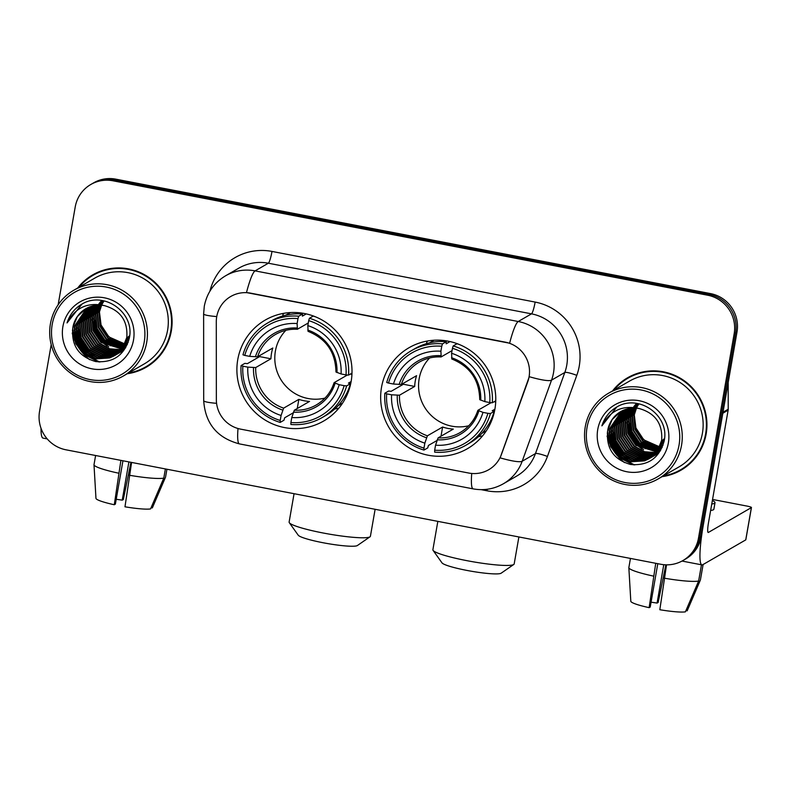 <?xml version="1.0" encoding="UTF-8"?>
<svg xmlns="http://www.w3.org/2000/svg" width="791" height="791" viewBox="0 0 791 791"><rect width="100%" height="100%" fill="white"/><g stroke="black" fill="none" stroke-linecap="round" stroke-linejoin="round"><path stroke-width="1.19" d="M381.519 387.303A58.316 57.308 -120 0 0 405.397 445.402A58.316 57.308 -120 0 0 467.382 448.715A58.316 57.308 -120 0 0 494.909 409.115A58.316 57.308 -120 0 0 471.031 351.006A58.316 57.308 -120 0 0 409.056 347.704A58.316 57.308 -120 0 0 381.519 387.303M237.755 359.638A58.316 57.308 -120 0 0 261.633 417.737A58.316 57.308 -120 0 0 323.618 421.049A58.316 57.308 -120 0 0 351.145 381.45A58.316 57.308 -120 0 0 327.266 323.341A58.316 57.308 -120 0 0 265.282 320.039A58.316 57.308 -120 0 0 237.755 359.638M216.734 316.657A29.712 29.198 -120 0 0 216.289 321.789L216.348 399.663A29.712 29.198 -120 0 0 240.602 429.137L468.776 473.048A29.712 29.198 -120 0 0 488.709 469.725A29.712 29.198 -120 0 0 501.415 454.509L527.765 381.727A29.712 29.198 -120 0 0 505.271 342.147L250.688 293.164A29.712 29.198 -120 0 0 230.754 296.487A29.712 29.198 -120 0 0 216.734 316.657M282.98 315.382A58.316 57.308 -120 0 0 282.496 316.054M426.745 343.047A58.316 57.308 -120 0 0 426.26 343.719M127.262 373.728A53.373 52.443 -120 0 0 146.117 367.281A53.373 52.443 -120 0 0 171.311 331.053A53.373 52.443 -120 0 0 149.459 277.878A53.373 52.443 -120 0 0 92.745 274.853A53.373 52.443 -120 0 0 77.736 287.964M130.248 372.67A53.373 52.443 -120 0 0 146.829 366.866M662.107 476.647A53.373 52.443 -120 0 0 680.962 470.2A53.373 52.443 -120 0 0 706.155 433.962A53.373 52.443 -120 0 0 684.304 380.797A53.373 52.443 -120 0 0 627.589 377.772A53.373 52.443 -120 0 0 612.58 390.883M665.093 475.589A53.373 52.443 -120 0 0 681.674 469.785M246.495 292.581L509.631 343.215A38.512 5.448 -79.1 0 1 518.224 321.512A44.019 43.248 60 0 1 553.502 372.788A44.019 43.248 60 0 1 551.545 380.145L522.189 461.242A44.019 43.248 60 0 1 503.363 483.776L516.632 476.113A44.019 43.248 -120 0 0 535.458 453.579L564.814 372.482A44.019 43.248 -120 0 0 566.771 365.126A44.019 43.248 -120 0 0 531.493 313.849L268.357 263.215A44.019 43.248 -120 0 0 238.833 268.149L225.564 275.802A44.019 43.248 60 0 1 255.088 270.878A38.512 5.448 100.9 0 0 246.495 292.581M51.207 344.589L39.55 411.36A33.014 32.441 -120 0 0 66.009 449.812L660.752 564.26A33.014 32.441 -120 0 0 682.9 560.562L685.728 558.93A33.014 32.441 -120 0 0 701.31 536.516L736.994 332.062L735.581 332.873A33.014 32.441 -120 0 0 709.122 294.42L114.379 179.972A33.014 32.441 -120 0 0 92.231 183.67A33.014 32.441 -120 0 1 114.379 179.972L709.122 294.42A33.014 32.441 -120 0 1 735.581 332.873L699.897 537.336L735.581 332.873L734.167 333.693A33.014 32.441 -120 0 0 707.708 295.231L112.955 180.793A33.014 32.441 -120 0 0 90.817 184.481A33.014 32.441 -120 0 0 75.234 206.896L58.148 304.772M684.314 559.751A33.014 32.441 -120 0 0 699.897 537.336A33.014 32.441 -120 0 1 684.314 559.751M209.922 291.157A55.014 54.065 60 0 1 271.995 251.429L535.141 302.073A55.014 54.065 60 0 1 579.239 366.164A55.014 54.065 60 0 1 576.797 375.349A11.005 1.572 -160.1 0 0 564.814 372.482L551.545 380.145A38.512 5.507 19.9 0 1 529.288 376.704L500.12 457.86A38.512 5.507 19.9 0 0 522.189 461.242L535.458 453.579A11.005 1.572 -160.1 0 1 547.431 456.456A55.014 54.065 60 0 1 486.999 490.786L481.126 489.649M682.9 560.562A33.014 32.441 -120 0 0 698.483 538.147L734.167 333.693M628.301 377.366A53.373 52.443 -120 0 0 614.993 388.816M93.457 274.447A53.373 52.443 -120 0 0 80.148 285.907M736.994 332.062A33.014 32.441 -120 0 0 710.536 293.599L115.793 179.152A33.014 32.441 -120 0 0 93.645 182.85L90.817 184.481M41.023 428.287A44.019 6.219 100.9 0 0 43.021 438.095L47.213 438.906M128.903 461.914L122.229 500.159A22.01 2.65 9.9 0 0 116.218 499.299M120.894 460.382L114.29 504.747L115.377 504.114L122.941 460.767M114.29 504.747A28.614 3.441 9.9 0 1 95.968 498.429L94 464.762A36.317 4.37 9.9 0 1 94.01 464.683L95.602 455.507M94 464.762A36.317 4.37 9.9 0 0 118.66 473.186M129.358 475.243A36.317 4.37 9.9 0 0 163.786 478.11L150.557 508.929A28.614 3.441 9.9 0 1 124.978 506.804L131.593 462.438M165.388 468.944L163.786 478.11M151.101 507.674L152.327 507.911L165.556 477.082L166.931 469.231M122.229 500.159L123.317 499.526L130.94 462.31M144.199 342.177A47.312 46.491 -120 0 0 106.281 287.054A47.312 46.491 -120 0 0 52.206 324.478A47.312 46.491 -120 0 0 90.125 379.601A47.312 46.491 -120 0 0 144.199 342.177M146.691 342.384A49.517 48.656 -120 0 0 126.422 293.046A49.517 48.656 -120 0 0 73.8 290.238A49.517 48.656 -120 0 0 50.416 323.855A49.517 48.656 -120 0 0 70.696 373.194A49.517 48.656 -120 0 0 123.317 376.002A49.517 48.656 -120 0 0 146.691 342.384M123.317 376.002L144.199 363.949A49.517 48.656 -120 0 0 167.573 330.331A49.517 48.656 -120 0 0 147.294 280.993A49.517 48.656 -120 0 0 94.673 278.185L73.8 290.238M110.028 268.643A52.819 51.899 -120 0 0 94.436 274.507L93.022 275.327A52.819 51.899 -120 0 0 79.031 287.212M128.557 372.976A52.819 51.899 -120 0 0 145.851 366.806A52.819 51.899 -120 0 0 170.777 330.945A52.819 51.899 -120 0 0 149.153 278.323A52.819 51.899 -120 0 0 93.022 275.327M124.84 343.947L109.761 337.312L108.189 335.809A27.507 27.032 -120 0 0 124.899 343.818M108.189 335.809L101.07 325.002L99.468 312.158M124.316 345.074L107.991 338.33L100.071 326.515L98.984 312.287L101.307 305.197M124.444 344.797L108.436 338.073L100.506 326.258L99.419 312.03L101.614 305.217M123.742 346.132L106.221 339.349L98.302 327.533L97.214 313.305L100.101 305.128M123.89 345.875L106.666 339.092L98.746 327.276L97.659 313.058L100.398 305.138M123.149 347.14L104.452 340.377L96.532 328.562L95.444 314.334L98.915 305.118M123.297 346.893L104.896 340.12L96.977 328.305L95.889 314.076L99.211 305.108M122.526 348.099L102.682 341.396L94.762 329.58L93.674 315.352L97.768 305.148M122.684 347.862L103.127 341.139L95.207 329.323L94.119 315.095L98.054 305.138M121.863 349.009L100.912 342.414L92.992 330.598L91.904 316.37L96.64 305.237M122.032 348.782L101.357 342.157L93.437 330.341L92.349 316.123L96.927 305.207M121.191 349.879L109.405 349.118L99.142 343.442L91.222 331.627L90.134 317.399L95.543 305.366M121.359 349.662L109.712 348.821L99.587 343.185L91.667 331.37L90.579 317.142L95.82 305.326M120.489 350.7L108.179 350.294L97.372 344.461L89.452 332.645L88.365 318.417L94.475 305.534M120.667 350.502L108.486 350.008L97.817 344.204L89.897 332.388L88.81 318.16L94.742 305.484M119.757 351.481L106.953 351.461L95.602 345.479L87.682 333.664L86.595 319.435L93.427 305.741M119.945 351.293L107.26 351.174L96.047 345.222L88.127 333.406L87.04 319.188L93.684 305.692M123.791 350.294L123.109 350.64M122.882 350.749L122.18 351.075M121.943 351.174L121.231 351.471M120.983 351.56L120.252 351.827M120.005 351.916L119.263 352.153M119.006 352.232L105.727 352.618L93.842 346.507L85.912 334.692L84.825 320.464L92.399 305.998M119.204 352.044L106.034 352.331L94.277 346.25L86.357 334.435L85.27 320.207L92.656 305.929M122.921 350.818L122.249 351.194M122.022 351.313L120.618 351.936M121.112 351.768L120.41 352.094M120.173 352.193L119.461 352.489M119.214 352.588L118.482 352.855M118.245 352.934L104.511 353.755L92.072 347.526L84.143 335.71L83.055 321.482L91.39 306.285M123.139 350.69L122.467 351.056M122.239 351.174L121.547 351.52M120.38 352.044L119.659 352.331M119.421 352.42L118.68 352.677M118.432 352.766L104.817 353.468L92.507 347.269L84.588 335.453L83.5 321.225L91.637 306.206M121.152 351.837L119.787 352.539M120.252 352.331L119.57 352.687M119.342 352.796L118.64 353.112M118.403 353.221L117.691 353.508M117.444 353.607L102.889 354.813L90.303 348.544L82.373 336.729L81.285 322.501L90.401 306.601M121.369 351.708L120.697 352.084M119.55 352.648L118.848 352.964M118.61 353.063L117.889 353.35M117.651 353.439L103.334 354.556L90.738 348.287L82.818 336.472L81.73 322.253L90.649 306.522M125.7 347.733L118.017 353.557M118.482 353.359L117.8 353.706M117.572 353.814L116.87 354.141M116.633 354.239L101.129 355.831L88.533 349.573L80.603 337.757L79.515 323.529L89.442 306.957M119.599 352.737L118.927 353.102M117.78 353.666L117.078 353.982M116.841 354.081L101.564 355.574L88.968 349.315L81.048 337.5L79.96 323.272L89.68 306.868M128.152 342.404L116.939 354.259M116.712 354.378L113.647 355.653L99.795 356.593L87.208 350.334L79.278 338.518L78.19 324.29L88.73 307.254M115.802 354.833L113.212 355.91L99.359 356.85L86.763 350.591L78.843 338.775L77.755 324.547L88.493 307.353M127.351 344.481L117.612 353.884M117.829 353.755L117.157 354.121M116.93 354.239L116.247 354.586M128.577 336.373L124.335 347.012L115.17 355.278M114.952 355.396L111.442 356.929L97.59 357.878L84.993 351.609L77.073 339.794L75.985 325.566L87.564 307.778M129.022 336.116L124.77 346.765L115.842 354.902M116.059 354.773L115.387 355.149M115.16 355.258L111.877 356.672L98.025 357.621L85.438 351.352L77.508 339.537L76.42 325.319L87.801 307.669M104.323 305.603A27.507 27.032 -120 0 0 72.881 327.355C71.002 345.202 78.606 356.603 95.701 361.556C113.054 363.049 124.217 355.406 129.19 338.627C135.508 313.463 104.837 290.831 82.59 303.704C74.898 308.055 69.717 314.462 67.047 322.926C75.185 307.709 87.613 301.935 104.323 305.603C120.43 310.23 127.934 320.83 126.807 337.391L122.565 348.04L114.072 355.93L109.672 357.947L95.82 358.896L83.223 352.638L75.303 340.812L74.216 326.594L86.664 308.243M127.252 337.134L123.01 347.783L114.072 355.93M114.29 355.802L110.107 357.69L96.255 358.639L83.668 352.381L75.738 340.565L74.651 326.337L86.881 308.124M101.495 304.812L101.851 304.13M101.99 303.873L102.434 303.101M102.583 302.854L103.048 302.122M103.206 301.885L103.69 301.193M101.782 304.881L102.148 304.14M102.296 303.882L102.731 303.101M102.879 302.844L103.334 302.113M103.492 301.865L103.967 301.163M100.823 303.873L101.278 303.151M101.436 302.913L101.92 302.211M102.088 301.984L102.593 301.322M100.665 304.644L100.961 304.12M101.11 303.873L101.564 303.131M101.723 302.894L102.197 302.192M102.365 301.954L102.86 301.292M99.666 303.932L100.15 303.24M100.319 303.012L100.823 302.35M100.991 302.132L101.505 301.5M101.683 301.292L102.227 300.689M99.953 303.912L100.437 303.21M100.595 302.983L101.09 302.31M101.258 302.093L101.782 301.45M98.826 304.001L99.32 303.329M99.488 303.111L100.012 302.469M100.18 302.261L100.714 301.658M100.892 301.45L101.446 300.877M72.881 327.355L77.33 316.637L85.992 308.609M62.904 326.535A36.317 35.684 -120 0 0 92.003 368.833A36.317 35.684 -120 0 0 133.501 340.12A36.317 35.684 -120 0 0 104.402 297.811A36.317 35.684 -120 0 0 62.904 326.535M82.59 303.704L81.928 304.08M145.851 366.806L147.264 365.986A52.819 51.899 -120 0 0 160.138 355.416M72.238 333.149A49.517 48.656 -120 0 0 89.67 359.707M67.047 322.926L82.017 304.031M99.824 362.031L84.202 354.378L75.699 342.928L72.634 328.67M91.074 357.038L85.972 353.35L77.538 342.068L74.403 327.998M92.844 356.019L87.742 352.331L79.308 341.05L76.173 326.98M94.613 354.991L89.512 351.313L81.078 340.031L77.943 325.951M108.763 346.824L103.661 343.136L95.236 331.854L92.092 317.784M110.532 345.796L105.43 342.117L97.006 330.836L93.862 316.756M98.628 361.952L83.984 354.506L75.758 343.66L72.426 330.084M89.403 356.257L85.754 353.478L77.706 343.007L74.235 329.877M91.163 355.238L87.514 352.46L79.476 341.989L76.005 328.858M92.933 354.22L89.284 351.441L81.246 340.961L77.775 327.84M107.092 346.043L103.443 343.264L95.404 332.793L91.934 319.663M108.861 345.024L105.213 342.246L97.164 331.765L93.704 318.644M110.631 343.996L108.654 342.592M370.01 536.802L357.403 545.523A30.256 3.639 -170.1 0 1 323.025 542.735A30.256 3.639 -170.1 0 1 298.227 535.2L289.318 522.713A41.261 4.964 9.9 0 0 323.133 532.996A41.261 4.964 9.9 0 0 370.01 536.802A41.261 4.964 9.9 0 0 370.415 536.258L375.122 509.295M285.848 330.322A40.717 40.005 -120 0 0 275.397 351.075A40.717 40.005 -120 0 0 324.982 398.1M351.125 381.559L348.465 383.091L350.433 383.694L346.656 385.879L344.144 385.672A52.374 51.464 -120 0 1 290.91 422.513L291.78 417.529A47.312 46.491 -120 0 0 339.201 384.713L334.158 382.646L347.358 375.023M293.224 412.843L284.651 417.796L283.969 420.229L280.192 422.414L280.212 420.456A52.374 51.464 -120 0 1 242.877 366.184L247.83 367.133A47.312 46.491 -120 0 0 281.082 415.473L283.643 408.136L298.85 399.366A40.717 40.005 -120 0 0 309.548 401.423L294.341 410.203L291.78 417.529M297.989 318.575L298.721 316.202A54.579 53.63 -120 0 0 267.506 323.074A54.579 53.63 -120 0 0 242.956 354.803L244.755 355.416A52.374 51.464 -120 0 1 297.989 318.575L297.119 323.559A47.312 46.491 -120 0 0 249.709 356.375L257.599 356.79L272.806 348.01A40.717 40.005 -120 0 0 271.501 353.32A40.717 40.005 -120 0 0 270.927 358.778L255.72 367.558L247.83 367.133M298.721 316.202L302.508 314.017L302.399 316.133L306.255 313.898M242.877 366.184L241.077 365.561L244.864 363.376L247.405 363.642L259.616 356.603A52.265 51.356 60 0 1 259.695 355.584M315.431 316.796A54.579 53.63 -120 0 0 313.206 316.084L309.419 318.269L308.688 320.632A52.374 51.464 -120 0 1 346.023 374.904L348.534 375.112A54.579 53.63 -120 0 0 309.419 318.269M290.91 422.513L290.88 424.47A54.579 53.63 -120 0 0 322.095 417.599L325.882 415.413A54.579 53.63 -120 0 0 350.433 383.694M348.534 375.112L351.985 373.125M322.095 417.599A54.579 53.63 -120 0 0 346.656 385.879M241.077 365.561A54.579 53.63 -120 0 0 280.192 422.414M346.023 374.904L341.069 373.955A47.312 46.491 -120 0 0 307.818 325.615L308.688 320.632M339.201 384.713L344.144 385.672M281.082 415.473L280.212 420.456M307.818 325.615L308.114 331.3M307.996 331.32C326.218 338.696 335.542 352.252 335.957 371.978L341.069 373.955M294.341 410.203A40.717 40.005 -120 0 0 316.242 404.972C324.923 399.831 330.865 392.405 334.089 382.715L334.158 382.646M302.508 314.017A54.579 53.63 -120 0 0 271.293 320.889L267.506 323.074M249.709 356.375L244.755 355.416M308.282 322.965L297.416 329.244L297.119 323.559M297.416 329.244L297.327 329.264C289.526 328.888 282.258 330.618 275.515 334.464A40.717 40.005 -120 0 0 257.599 356.79M259.616 356.603L270.927 358.778M298.85 399.366L297.248 408.522M350.364 374.064L351.936 374.361M294.064 493.703L289.12 522.07A41.261 4.964 9.9 0 0 289.318 522.713M338.825 408.205A57.219 56.22 60 0 1 334.741 408.987M284.009 313.285A57.219 56.22 60 0 0 282.941 314.462L283.01 315.896M513.774 564.467L501.168 573.188A30.256 3.639 -170.1 0 1 466.789 570.4A30.256 3.639 -170.1 0 1 441.991 562.866L433.082 550.378A41.261 4.964 9.9 0 0 466.898 560.661A41.261 4.964 9.9 0 0 513.774 564.467A41.261 4.964 9.9 0 0 514.18 563.924L518.886 536.96M429.612 357.987A40.717 40.005 -120 0 0 419.161 378.741A40.717 40.005 -120 0 0 468.747 425.766M494.889 409.214L492.229 410.756L494.207 411.36L490.42 413.545L487.909 413.327A52.374 51.464 -120 0 1 434.674 450.178L435.544 445.195A47.312 46.491 -120 0 0 482.965 412.378L477.922 410.311L491.132 402.678M436.988 440.508L428.415 445.452L427.743 447.894L423.956 450.079L423.976 448.121A52.374 51.464 -120 0 1 386.641 393.849L391.594 394.798A47.312 46.491 -120 0 0 424.846 443.138L427.407 435.801L442.614 427.021A40.717 40.005 -120 0 0 453.312 429.088L438.105 437.868L435.544 445.195M441.754 346.24L442.485 343.867A54.579 53.63 -120 0 0 411.28 350.739A54.579 53.63 -120 0 0 386.72 382.468L388.519 383.081A52.374 51.464 -120 0 1 441.754 346.24L440.894 351.224A47.312 46.491 -120 0 0 393.473 384.04L401.363 384.456L416.57 375.676A40.717 40.005 -120 0 0 415.265 380.985A40.717 40.005 -120 0 0 414.692 386.443L399.495 395.213L391.594 394.798M442.485 343.867L446.272 341.682L446.164 343.798L450.03 341.564M386.641 393.849L384.841 393.226L388.628 391.041L391.169 391.308L403.38 384.258A52.265 51.356 60 0 1 403.459 383.249M459.195 344.461A54.579 53.63 -120 0 0 456.971 343.739L453.184 345.934L452.452 348.297A52.374 51.464 -120 0 1 489.787 402.57L492.299 402.777A54.579 53.63 -120 0 0 453.184 345.934M434.674 450.178L434.655 452.136A54.579 53.63 -120 0 0 465.859 445.264L469.646 443.079A54.579 53.63 -120 0 0 494.207 411.36M492.299 402.777L495.749 400.78M465.859 445.264A54.579 53.63 -120 0 0 490.42 413.545M384.841 393.226A54.579 53.63 -120 0 0 423.956 450.079M489.787 402.57L484.843 401.62A47.312 46.491 -120 0 0 451.582 353.28L452.452 348.297M482.965 412.378L487.909 413.327M424.846 443.138L423.976 448.121M451.582 353.28L451.879 358.966M451.76 358.976C469.983 366.362 479.306 379.917 479.732 399.643L484.843 401.62M438.105 437.868A40.717 40.005 -120 0 0 460.006 432.637C468.687 427.496 474.64 420.07 477.853 410.381L477.922 410.311M446.272 341.682A54.579 53.63 -120 0 0 415.067 348.554L411.28 350.739M393.473 384.04L388.519 383.081M452.047 350.631L441.18 356.899L440.894 351.224M441.18 356.899L441.101 356.929C433.29 356.553 426.023 358.283 419.289 362.13A40.717 40.005 -120 0 0 401.363 384.456M403.38 384.258L414.692 386.443M442.614 427.021L441.012 436.187M494.128 401.719L495.7 402.026M437.838 521.368L432.885 549.735A41.261 4.964 9.9 0 0 433.082 550.378M482.589 435.871A57.219 56.22 60 0 1 478.506 436.652M427.773 340.951A57.219 56.22 60 0 0 426.715 342.127L426.774 343.561M722.826 413.238L703.189 525.758A44.019 6.219 100.9 0 0 701.943 564.893A44.019 6.219 100.9 0 0 702.754 564.715L745.745 539.887L751.381 507.604L708.39 532.432A11.005 1.552 -79.1 0 1 708.182 532.472A11.005 1.552 -79.1 0 1 708.499 522.693L728.135 410.173L722.826 413.238A5.497 5.408 -120 0 0 722.905 412.289M751.381 507.604A5.497 0.662 9.9 0 0 751.45 507.525L745.814 539.808A5.497 0.662 -170.1 0 1 745.745 539.887M751.45 507.525A5.497 0.662 9.9 0 0 746.912 506.062L712.553 499.447M728.195 382.468L728.214 409.224A5.497 5.408 60 0 1 728.135 410.173M663.768 564.695L657.074 603.078A22.01 2.65 9.9 0 0 651.062 602.218M655.739 563.291L649.134 607.656L650.222 607.033L657.786 563.686M710.634 510.432A37.414 4.499 9.9 0 0 713.878 509.206L715.005 502.75A37.414 4.499 9.9 0 0 712.365 500.505M711.762 503.976A37.414 4.499 9.9 0 0 715.005 502.75M649.134 607.656A28.614 3.441 9.9 0 1 630.813 601.338L628.845 567.681A36.317 4.37 9.9 0 1 628.855 567.592L630.447 558.426M628.845 567.681A36.317 4.37 9.9 0 0 653.504 576.105M664.203 578.162A36.317 4.37 9.9 0 0 698.631 581.029L685.402 611.848A28.614 3.441 9.9 0 1 659.823 609.723L666.526 564.843M701.469 564.804L698.631 581.029M685.945 610.583L687.171 610.82L700.401 580.001L703.11 564.507M657.074 603.078L658.161 602.445L665.854 564.833M679.044 445.096A47.312 46.491 -120 0 0 641.125 389.973A47.312 46.491 -120 0 0 587.051 427.397A47.312 46.491 -120 0 0 624.969 482.52A47.312 46.491 -120 0 0 679.044 445.096M681.535 445.303A49.517 48.656 -120 0 0 661.266 395.965A49.517 48.656 -120 0 0 608.645 393.157A49.517 48.656 -120 0 0 585.271 426.774A49.517 48.656 -120 0 0 605.54 476.113A49.517 48.656 -120 0 0 658.161 478.921A49.517 48.656 -120 0 0 681.535 445.303M658.161 478.921L679.044 466.868A49.517 48.656 -120 0 0 702.418 433.25A49.517 48.656 -120 0 0 682.139 383.912A49.517 48.656 -120 0 0 629.517 381.104L608.645 393.157M644.883 371.562A52.819 51.899 -120 0 0 629.28 377.426L627.866 378.246A52.819 51.899 -120 0 0 613.875 390.131M663.402 475.895A52.819 51.899 -120 0 0 680.695 469.725A52.819 51.899 -120 0 0 705.621 433.864A52.819 51.899 -120 0 0 683.997 381.242A52.819 51.899 -120 0 0 627.866 378.246M659.684 446.866L644.606 440.221L643.034 438.728A27.507 27.032 -120 0 0 659.743 446.737M643.034 438.728L635.915 427.921L634.313 415.077M659.16 447.983L642.836 441.249L634.916 429.434L633.828 415.206L636.152 408.116M659.289 447.716L643.281 440.992L635.361 429.177L634.273 414.949L636.458 408.136M658.587 449.051L641.066 442.268L633.146 430.452L632.058 416.224L634.946 408.047M658.735 448.794L641.511 442.011L633.591 430.195L632.503 415.967L635.242 408.057M657.993 450.059L639.296 443.286L631.376 431.471L630.289 417.252L633.759 408.027M658.142 449.812L639.741 443.039L631.821 431.224L630.734 416.995L634.056 408.027M657.37 451.018L637.526 444.315L629.606 432.499L628.519 418.271L632.612 408.067M657.529 450.781L637.971 444.058L630.051 432.242L628.964 418.014L632.899 408.057M656.708 451.928L635.756 445.333L627.836 433.517L626.749 419.289L631.495 408.156M656.876 451.701L636.201 445.076L628.281 433.26L627.194 419.032L631.772 408.126M656.036 452.798L644.25 452.037L633.987 446.351L626.067 434.536L624.979 420.318L630.397 408.285M656.204 452.581L644.556 451.74L634.431 446.104L626.512 434.289L625.424 420.061L630.664 408.245M655.334 453.619L643.024 453.213L632.217 447.38L624.297 435.564L623.209 421.336L629.32 408.453M655.512 453.411L643.33 452.917L632.662 447.123L624.742 435.307L623.654 421.079L629.587 408.403M654.602 454.4L641.798 454.38L630.447 448.398L622.527 436.583L621.439 422.354L628.272 408.66M654.79 454.212L642.104 454.093L630.892 448.141L622.972 436.325L621.884 422.097L628.529 408.611M658.636 453.213L657.954 453.559M657.726 453.668L657.024 453.985M656.787 454.093L656.075 454.39M655.828 454.479L655.096 454.746M654.859 454.835L654.108 455.072M653.86 455.141L640.572 455.527L628.687 449.417L620.757 437.601L619.669 423.383L627.243 408.907M654.048 454.963L640.878 455.24L629.122 449.169L621.202 437.354L620.114 423.126L627.5 408.848M657.766 453.737L657.094 454.113M656.866 454.232L656.184 454.578M655.957 454.687L655.255 455.013M655.017 455.112L654.305 455.408M654.058 455.497L653.326 455.764M653.089 455.853L639.355 456.674L626.917 450.445L618.987 438.629L617.9 424.401L626.235 409.194M657.983 453.609L657.311 453.975M657.084 454.093L656.392 454.43M656.164 454.538L655.462 454.855M655.225 454.954L654.503 455.25M654.266 455.339L653.524 455.596M653.277 455.675L639.662 456.387L627.352 450.188L619.432 438.372L618.344 424.144L626.482 409.125M655.996 454.756L655.324 455.132M655.096 455.25L654.414 455.596M654.187 455.715L653.485 456.031M653.247 456.13L652.535 456.427M652.288 456.526L637.734 457.722L625.147 451.463L617.217 439.648L616.13 425.42L625.246 409.52M656.214 454.627L655.541 454.993M655.314 455.112L654.632 455.458M654.394 455.567L653.692 455.883M653.455 455.982L652.733 456.269M652.496 456.358L638.179 457.475L625.582 451.206L617.662 439.391L616.575 425.163L625.493 409.441M660.544 450.652L652.862 456.476M653.326 456.278L651.922 456.901M652.417 456.733L651.715 457.05M651.477 457.158L635.974 458.75L623.377 452.482L615.457 440.666L614.36 426.448L624.287 409.876M654.444 455.656L653.771 456.021M651.685 457L636.409 458.493L623.812 452.234L615.892 440.419L614.805 426.191L624.524 409.787M662.996 445.323L651.784 457.178M651.557 457.297L650.874 457.643M650.647 457.752L648.056 458.82L634.204 459.769L621.607 453.51L613.687 441.694L612.6 427.466L623.338 410.272M662.196 447.399L652.456 456.803M652.674 456.674L652.002 457.04M651.774 457.158L651.092 457.495M650.855 457.603L648.491 458.572L634.639 459.512L622.052 453.253L614.123 441.437L613.035 427.209L623.575 410.173M663.422 439.292L659.18 449.931L650.686 457.821L646.722 459.591L632.869 460.54L620.282 454.271L612.353 442.456L611.265 428.228L622.646 410.588M649.797 458.315L646.287 459.848L632.434 460.787L619.837 454.528L611.918 442.713L610.83 428.485L622.408 410.697M663.867 439.035L659.625 449.674L650.686 457.821M650.904 457.692L650.232 458.058M639.168 408.522A27.507 27.032 -120 0 0 607.725 430.274C605.847 448.121 613.45 459.522 630.546 464.475C647.898 465.968 659.061 458.325 664.035 441.536C670.353 416.382 639.682 393.75 617.435 406.623C609.742 410.974 604.561 417.381 601.892 425.845C610.029 410.628 622.458 404.854 639.168 408.522C655.274 413.149 662.779 423.749 661.662 440.31L657.41 450.959L648.917 458.849L644.517 460.866L630.664 461.815L618.068 455.547L610.148 443.731L609.06 429.513L621.508 411.162M662.097 440.053L657.855 450.702L648.917 458.849M649.134 458.721L644.962 460.609L631.099 461.558L618.513 455.3L610.583 443.474L609.495 429.256L621.726 411.043M636.34 407.731L636.696 407.049M636.844 406.792L637.279 406.02M637.427 405.773L637.892 405.041M638.05 404.804L638.535 404.112M636.626 407.8L636.992 407.058M637.141 406.792L637.576 406.02M637.724 405.763L638.179 405.032M638.337 404.784L638.812 404.082M635.667 406.792L636.122 406.06M636.28 405.823L636.765 405.13M636.933 404.903L637.437 404.241M635.509 407.563L635.806 407.039M635.954 406.792L636.409 406.05M636.567 405.813L637.052 405.101M637.21 404.873L637.704 404.201M634.511 406.851L634.995 406.149M635.163 405.921L635.667 405.259M635.835 405.051L636.35 404.419M636.528 404.211L637.071 403.608M634.797 406.831L635.282 406.129M635.44 405.902L635.934 405.229M636.102 405.012L636.626 404.369M633.67 406.92L634.164 406.248M634.333 406.03L634.857 405.387M635.025 405.18L635.559 404.567M635.737 404.369L636.29 403.796M607.725 430.274L612.175 419.556L620.836 411.528M597.749 429.454A36.317 35.684 -120 0 0 626.848 471.752A36.317 35.684 -120 0 0 668.346 443.039A36.317 35.684 -120 0 0 639.247 400.73A36.317 35.684 -120 0 0 597.749 429.454M617.435 406.623L616.772 406.999M680.695 469.725L682.109 468.905A52.819 51.899 -120 0 0 694.982 458.325M607.083 436.068A49.517 48.656 -120 0 0 617.306 455.656M619.066 457.623A49.517 48.656 -120 0 0 624.514 462.626M601.892 425.845L616.861 406.94M634.669 464.94L619.046 457.287L610.543 445.847L607.478 431.589M625.918 459.957L620.816 456.269L612.382 444.987L609.248 430.917M627.688 458.928L622.586 455.25L614.152 443.969L611.018 429.889M629.458 457.91L624.356 454.222L615.922 442.94L612.788 428.87M643.607 449.733L638.505 446.055L630.081 434.773L626.937 420.693M645.377 448.715L640.275 445.036L631.851 433.745L628.707 419.675M633.472 464.871L618.829 457.416L610.603 446.569L607.28 433.003M624.247 459.175L620.599 456.397L612.55 445.926L609.08 432.796M626.017 458.157L622.369 455.379L614.32 444.898L610.85 431.777M627.777 457.129L624.129 454.35L616.09 443.88L612.62 430.749M641.936 448.962L638.288 446.183L630.249 435.703L626.779 422.582M643.706 447.933L640.057 445.155L632.009 434.684L628.548 421.554M645.476 446.915L643.498 445.511M535.141 302.073A11.005 1.552 -79.1 0 1 531.493 313.849L518.224 321.512L255.088 270.878L268.357 263.215A11.005 1.552 -79.1 0 0 271.995 251.429M225.564 275.802C213.966 282.822 206.866 292.977 204.286 306.275L203.623 313.869A38.512 3.619 -0 0 0 216.744 316.578M471.723 473.463A38.512 5.448 100.9 0 0 473.137 488.868C483.815 490.796 493.891 489.105 503.363 483.776M473.137 488.868L239.416 443.889A38.512 5.448 -79.1 0 1 238.002 428.514M239.416 443.889C217.209 437.977 205.294 423.561 203.692 400.642A38.512 3.619 -0 0 0 216.576 403.331M576.797 375.349L547.431 456.456M707.708 295.231L710.536 293.599M112.955 180.793L115.793 179.152M698.483 538.147L701.31 536.516M487.246 489.263A11.005 1.552 -79.1 0 1 486.999 490.786M316.242 404.972A40.717 40.005 -120 0 0 334.109 382.804M255.72 367.558A40.717 40.005 -120 0 0 283.643 408.136M336.986 372.551A42.328 41.587 -120 0 0 307.768 330.065M293.441 412.151A42.328 41.587 -120 0 0 335.107 383.309M253.515 367.607A42.328 41.587 -120 0 0 282.743 410.094M297.07 328.008A42.328 41.587 -120 0 0 255.394 356.85M297.258 329.234A40.717 40.005 -120 0 0 275.515 334.464M340.506 404.31A52.76 51.84 -120 0 0 342.315 403.539M289.803 312.603A52.76 51.84 -120 0 0 288.231 313.78M460.006 432.637A40.717 40.005 -120 0 0 477.873 410.47M399.495 395.213A40.717 40.005 -120 0 0 427.407 435.801M480.75 400.216A42.328 41.587 -120 0 0 451.532 357.73M437.205 439.816A42.328 41.587 -120 0 0 478.871 410.974M397.28 395.273A42.328 41.587 -120 0 0 426.507 437.759M440.834 355.673A42.328 41.587 -120 0 0 399.158 384.515M441.022 356.899A40.717 40.005 -120 0 0 419.289 362.13M484.27 431.975A52.76 51.84 -120 0 0 486.079 431.194M433.567 340.268A52.76 51.84 -120 0 0 431.995 341.445M723.004 412.23L728.214 409.224M203.623 313.869L203.692 400.642M290.327 312.574L285.828 315.174M342.602 403.094L338.103 405.694M434.091 340.229L429.592 342.829M486.366 430.759L481.867 433.359M701.943 564.893L682.01 561.056"/></g></svg>
